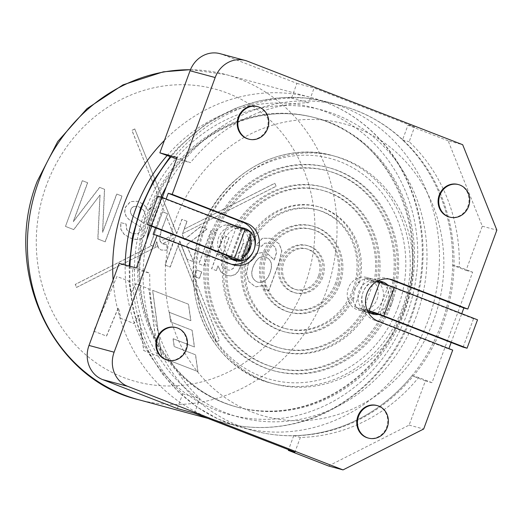 <?xml version="1.0" encoding="UTF-8"?>
<svg xmlns="http://www.w3.org/2000/svg" width="523" height="523" viewBox="0 0 523 523"><rect width="100%" height="100%" fill="white"/><g stroke="black" fill="none" stroke-linecap="round" stroke-linejoin="round"><path stroke-width="0.39" stroke-dasharray="2.62 1.96" d="M217.921 265.841L220.928 272.012L226.936 275.484L230.924 275.896L235.396 274.398L238.508 270.836L248.327 245.097L243.234 243.123L235.795 263.344L233.317 268.266L230.192 270.149L226.211 269.79L221.412 265.285L222.216 255.708L228.891 237.56L223.798 235.585L211.586 268.776L216.182 270.561L218.052 265.874L221.059 272.045L227.074 275.523L231.055 275.935L235.527 274.431L238.645 270.875L248.327 245.097M248.458 245.137L243.365 243.162L235.925 263.383L233.454 268.299L230.323 270.188L226.341 269.822L221.543 265.318L222.347 255.747L229.028 237.592L223.929 235.618L211.717 268.815L216.182 270.561M216.313 270.594L218.052 265.874M216.234 232.63L211.142 230.656L198.93 263.847L204.022 265.828L216.234 232.63L211.011 230.617L198.792 263.814L203.892 265.789L216.104 232.598M201.767 271.947L196.674 269.973L194.308 276.399L199.407 278.373L201.767 271.947L196.543 269.933L194.177 276.36L199.27 278.341L201.636 271.914M187.084 221.321L181.991 219.34L165.157 265.083L170.25 267.063L179.82 241.057L187.025 259.231L193.667 261.807L186.646 244.954L207.043 229.067L200.734 226.616L184.41 239.599L182.252 234.448L187.084 221.321L181.854 219.307L176.964 232.925L176.428 233.114L134.751 128.926L131.901 130.371L164.837 212.704L162.476 211.789L150.264 244.98L151.82 245.588L75.227 284.407L76.436 287.428L157.586 246.294L158.188 247.608L161.012 249.987L166.85 250.203L166.974 244.365L162.365 243.868L174.787 237.579L165.026 265.05L170.119 267.024L178.108 245.64L216.568 341.794L219.314 340.316L179.644 241.149L186.888 259.192L193.536 261.775L186.515 244.921L206.912 229.028L200.597 226.583L184.273 239.56L182.122 234.409L182.37 233.735L276.092 186.312L274.778 183.259L184.011 229.27L186.953 221.281M276.092 186.312L274.889 183.292L184.011 229.27M184.116 229.296L182.475 233.761M216.568 341.794L219.418 340.349L179.644 241.149M179.749 241.175L178.108 245.64M167.674 213.789L162.607 211.822L150.395 245.019L154.991 246.804L156.841 241.776L158.319 247.641L161.143 250.027L166.981 250.236L167.105 244.404L162.999 244.13L160.476 241.868L159.724 238.057L161.287 231.146L167.648 213.783L166.556 216.757L173.682 234.585L160.234 241.404L162.476 243.901L174.891 237.605L175.074 238.057L176.964 232.925M160.13 241.378C158.325 233.016 164.32 224.733 166.445 216.731L173.577 234.559L160.234 241.404M148.342 211.07L144.361 205.14L139.111 201.852L137.32 201.257L130.456 201.558L125.265 207.337L124.651 212.181L126.121 216.437L129.122 219.725L141.805 227.812L141.282 229.316L138.052 233.631L132.953 233.755L131.502 233.284L126.703 229.819L125.971 223.896L120.636 222.661L120.78 229.231L124.062 234.33L130.502 238.148L137.157 239.586L141.622 238.462L144.596 235.265L153.52 212.835L156.22 209.357L150.957 207.317L148.342 211.07L144.492 205.173L139.249 201.885L137.451 201.296L130.593 201.59L125.396 207.37L124.781 212.214L126.252 216.476L129.253 219.765L141.805 227.812M141.936 227.851L141.413 229.355L138.183 233.67L133.09 233.788L131.633 233.317L126.834 229.859L126.102 223.936L120.767 222.7L120.918 229.264L124.193 234.363L130.639 238.187L133.26 239.057L137.288 239.619L141.753 238.501L144.734 235.304L153.651 212.874L156.351 209.396L150.957 207.317M151.095 207.356L148.48 211.109M133.62 206.474L137.523 206.337L138.706 206.742L143.479 210.194L145.42 215.404L143.459 223.413C141.896 221.281 134.306 217.535 131.77 215.188C129.462 211.625 130.077 208.723 133.62 206.474L137.654 206.376L138.837 206.775L143.609 210.226L145.557 215.437L143.459 223.413M73.665 229.597L99.952 195.046L97.808 238.965L105.116 241.803L121.944 196.06L116.655 194.007L102.547 232.349L104.45 189.274L99.573 187.378L73.22 221.7L87.563 182.717L82.301 180.677L65.473 226.42L73.795 229.636L99.952 195.046M100.083 195.079L97.938 239.004L105.247 241.842L122.075 196.099L116.792 194.046L102.685 232.389L104.58 189.306L99.71 187.417L73.351 221.732L87.694 182.756L82.431 180.71L65.473 226.42M65.604 226.452L73.795 229.636M197.923 371.572L161.725 357.529L152.703 290.33L188.574 304.255L190.882 320.684L169.426 312.355L170.753 321.959L192.203 330.281L194.471 346.984L173.12 338.701L174.316 346.566L195.602 354.829L197.923 371.572L161.594 357.497L152.572 290.298L188.443 304.216L190.751 320.645L169.295 312.323L170.622 321.92L192.072 330.242L194.34 346.952L172.982 338.662L174.185 346.533L195.471 354.79L197.792 371.539M116.949 276.458L93.8 331.17L106.548 336.119L118.427 307.681L120.872 318.429L134.084 323.554L138.752 315.206L143.851 350.593L158.149 356.143L148.97 288.886L135.915 283.819L131.149 292.913L128.919 281.106L116.949 276.458L93.669 331.137L106.417 336.08L118.296 307.648L120.741 318.389L133.953 323.515L138.621 315.166L143.72 350.554L158.018 356.104L148.839 288.846L135.784 283.786L131.018 292.873L128.789 281.067L116.819 276.425M157.691 246.326L156.972 243.058L156.194 243.45L154.965 246.797L151.925 245.614L75.332 284.44L76.541 287.454L157.586 246.294M176.532 233.14L134.751 128.926M176.859 232.898L176.428 233.114M182.37 233.735L275.987 186.28M134.856 128.952L132.005 130.404L164.837 212.704M373.677 281.779L365.067 278.439L354.614 306.851L363.224 310.198L373.677 281.779L390.315 286.434L473.55 318.729L477.519 319.801M365.067 278.439L376.71 281.577M363.224 310.198L367.728 311.407M463.097 347.148L473.55 318.729M354.614 306.851L367.205 310.244M228.401 256.512L216.855 253.4L225.465 256.741L235.919 228.329L227.309 224.988L216.855 253.4M229.911 257.937L225.465 256.741M157.848 196.23L241.077 228.525L227.309 224.988M251.471 232.415A11.781 0.471 20.2 0 1 250.458 232.245L235.919 228.329M377.063 299.326A16.834 15.376 105.1 0 0 367.094 277.504A16.834 15.376 105.1 0 0 347.324 296.378A16.834 15.376 105.1 0 0 358.333 310.015A16.834 15.376 105.1 0 0 377.063 299.326M250.216 237.017A64.806 59.204 -74.9 0 1 317.415 206.441A64.806 59.204 -74.9 0 1 358.144 282.78L359.464 283.133A16.834 15.376 105.1 0 0 353.934 298.156L352.613 297.803A16.834 15.376 -74.9 0 0 362.857 311.211L364.178 311.564A16.834 15.376 105.1 0 0 364.943 311.793A16.834 15.376 105.1 0 0 367.394 312.231A85.007 77.659 -74.9 0 1 279.759 351.449A85.007 77.659 -74.9 0 1 225.132 257.028A16.834 15.376 -74.9 0 0 227.969 258.715L226.649 258.355A16.834 15.376 -74.9 0 0 228.728 259.101L223.439 257.676A16.834 15.376 -74.9 0 1 218.522 255.25A16.834 15.376 -74.9 0 1 213.985 234.592A16.834 15.376 -74.9 0 1 232.199 225.165A16.834 15.376 -74.9 0 1 242.169 246.987A16.834 15.376 -74.9 0 1 223.439 257.676M358.144 282.78A16.834 15.376 -74.9 0 1 372.383 278.929A16.834 15.376 -74.9 0 1 374.461 279.674L375.782 280.027A16.834 15.376 105.1 0 1 377.815 281.145M377.992 281.923A16.834 15.376 -74.9 0 1 382.731 299.601A16.834 15.376 -74.9 0 1 369.179 311.8M368.316 311.891A16.834 15.376 -74.9 0 1 366.067 311.871L367.394 312.231M366.067 311.871A85.007 77.659 -74.9 0 1 278.432 351.096A85.007 77.659 -74.9 0 1 223.811 256.675A16.834 15.376 -74.9 0 1 218.758 237.279A16.834 15.376 -74.9 0 1 235.036 226.158L236.363 226.518A16.834 15.376 -74.9 0 1 238.808 226.949A16.834 15.376 -74.9 0 1 239.573 227.178A81.64 74.586 -74.9 0 1 323.116 190.542A81.64 74.586 -74.9 0 1 375.782 280.027M240.305 227.688A16.834 15.376 -74.9 0 0 238.253 226.819L239.573 227.178M240.763 227.93A16.834 15.376 -74.9 0 1 248.49 240.227L248.588 240.253M242.77 256.067A64.806 59.204 -74.9 0 1 242.966 255.25L243.064 255.276M242.966 255.25A16.834 15.376 -74.9 0 1 235.082 259.33M232.408 259.585A16.834 15.376 -74.9 0 1 228.728 259.101M223.811 256.675L225.132 257.028M388.694 303.059A101.841 93.035 -74.9 0 1 275.379 367.708A101.841 93.035 -74.9 0 1 212.044 245.163A101.841 93.035 -74.9 0 1 328.372 171.034A101.841 93.035 -74.9 0 1 388.694 303.059M391.564 304.17A105.208 96.114 -74.9 0 1 274.503 370.957A105.208 96.114 -74.9 0 1 209.076 244.365A105.208 96.114 -74.9 0 1 329.248 167.785A105.208 96.114 -74.9 0 1 391.564 304.17M387.373 302.706A101.841 93.035 -74.9 0 1 274.059 367.349A101.841 93.035 -74.9 0 1 210.723 244.81A101.841 93.035 -74.9 0 1 327.052 170.681A101.841 93.035 -74.9 0 1 387.373 302.706M390.243 303.817A105.208 96.114 -74.9 0 1 273.183 370.598A105.208 96.114 -74.9 0 1 207.749 244.006A105.208 96.114 -74.9 0 1 327.928 167.432A105.208 96.114 -74.9 0 1 390.243 303.817M236.363 226.518A85.007 77.659 -74.9 0 1 323.992 187.293A85.007 77.659 -74.9 0 1 378.717 281.158M238.253 226.819A81.64 74.586 -74.9 0 1 321.795 190.182A81.64 74.586 -74.9 0 1 374.461 279.674M235.036 226.158A85.007 77.659 -74.9 0 1 322.671 186.933A85.007 77.659 -74.9 0 1 377.299 281.361M353.934 298.156A64.806 59.204 -74.9 0 1 285.015 331.948A64.806 59.204 -74.9 0 1 243.953 257.055M250.72 238.848A64.806 59.204 -74.9 0 1 318.736 206.794A64.806 59.204 -74.9 0 1 359.464 283.133M250.87 245.62A61.439 56.131 -74.9 0 1 317.86 210.043A61.439 56.131 -74.9 0 1 354.254 289.696A61.439 56.131 -74.9 0 1 285.891 328.699A61.439 56.131 -74.9 0 1 248.458 252.106M352.933 289.337A61.439 56.131 -74.9 0 1 284.564 328.339A61.439 56.131 -74.9 0 1 246.359 254.413A61.439 56.131 -74.9 0 1 316.539 209.69A61.439 56.131 -74.9 0 1 352.933 289.337M248.49 240.227A64.806 59.204 -74.9 0 1 248.87 239.488M337.034 283.015A41.239 37.676 -74.9 0 1 291.148 309.191A41.239 37.676 -74.9 0 1 265.494 259.571A41.239 37.676 -74.9 0 1 312.604 229.551A41.239 37.676 -74.9 0 1 337.034 283.015M339.904 284.126A44.605 40.755 -74.9 0 1 290.272 312.44A44.605 40.755 -74.9 0 1 262.526 258.767A44.605 40.755 -74.9 0 1 313.48 226.302A44.605 40.755 -74.9 0 1 339.904 284.126M335.714 282.655A41.239 37.676 -74.9 0 1 289.82 308.838A41.239 37.676 -74.9 0 1 264.174 259.212A41.239 37.676 -74.9 0 1 311.283 229.192A41.239 37.676 -74.9 0 1 335.714 282.655M338.584 283.773A44.605 40.755 -74.9 0 1 288.944 312.087A44.605 40.755 -74.9 0 1 261.206 258.414A44.605 40.755 -74.9 0 1 312.159 225.943A44.605 40.755 -74.9 0 1 338.584 283.773M319.815 276.334A21.044 19.22 -74.9 0 1 296.404 289.69A21.044 19.22 -74.9 0 1 283.316 264.37A21.044 19.22 -74.9 0 1 307.354 249.053A21.044 19.22 -74.9 0 1 319.815 276.334M322.684 277.445A24.411 22.299 -74.9 0 1 295.528 292.939A24.411 22.299 -74.9 0 1 280.348 263.572A24.411 22.299 -74.9 0 1 308.23 245.803A24.411 22.299 -74.9 0 1 322.684 277.445M318.494 275.974A21.044 19.22 -74.9 0 1 295.077 289.33A21.044 19.22 -74.9 0 1 281.995 264.01A21.044 19.22 -74.9 0 1 306.027 248.7A21.044 19.22 -74.9 0 1 318.494 275.974M321.364 277.092A24.411 22.299 -74.9 0 1 294.201 292.586A24.411 22.299 -74.9 0 1 279.021 263.213A24.411 22.299 -74.9 0 1 306.903 245.45A24.411 22.299 -74.9 0 1 321.364 277.092M404.972 309.06A117.832 107.646 -74.9 0 1 273.862 383.856A117.832 107.646 -74.9 0 1 200.584 242.077A117.832 107.646 -74.9 0 1 335.178 156.312A117.832 107.646 -74.9 0 1 404.972 309.06M177.997 245.614L216.463 341.761M268.587 290.899L279.145 262.206L281.74 250.687L279.079 243.81L272.097 238.972L269.953 238.266L262.402 238.24L256.218 245.065L261.474 246.268L264.605 243.169L269.155 243.162L270.43 243.587L275.399 247.287L276.412 252.694L274.157 260.029L265.73 251.949L255.845 253.655L248.079 264.18L246.405 273.555L248.693 281.505L254.891 286.414L256.12 286.82L265.494 285.035L263.991 289.114L268.724 290.932L279.275 262.245L281.871 250.72L279.21 243.842L272.228 239.011L270.084 238.305L262.533 238.279L256.348 245.097L261.605 246.3L264.736 243.202L269.293 243.202L270.561 243.62L275.529 247.32L276.543 252.727L274.287 260.062L265.861 251.981L255.976 253.688L248.209 264.213L246.536 273.588L248.83 281.544L255.028 286.454L256.25 286.859L265.625 285.068L264.128 289.147L268.724 290.932M164.941 212.73L167.648 213.783M156.089 243.424L156.71 241.744L156.867 243.025L156.194 243.45M253.191 266.619C256.466 258.676 260.487 255.459 265.239 256.97C271.332 259.284 272.875 264.586 269.875 272.882C267.462 279.864 263.402 282.969 257.689 282.198C251.753 279.4 250.256 274.202 253.191 266.619L253.328 266.652C256.603 258.708 260.617 255.492 265.37 257.002C271.463 259.316 273.013 264.625 270.005 272.914C267.599 279.897 263.533 283.002 257.819 282.23C251.883 279.432 250.386 274.242 253.328 266.652M143.59 223.445C142.027 221.314 134.437 217.575 131.901 215.221C129.593 211.658 130.207 208.755 133.751 206.507M362.857 311.211A81.64 74.586 -74.9 0 1 279.308 347.847A81.64 74.586 -74.9 0 1 226.649 258.355M352.613 297.803A64.806 59.204 -74.9 0 1 283.688 331.589A64.806 59.204 -74.9 0 1 242.332 258.107M364.178 311.564A81.64 74.586 -74.9 0 1 280.635 348.2A81.64 74.586 -74.9 0 1 227.969 258.715M227.825 255.858A16.834 15.376 -74.9 0 1 225.661 237.847A16.834 15.376 -74.9 0 1 240.129 227.688M250.197 231.709A16.834 15.376 -74.9 0 1 251.302 232.892M250.001 236.416A16.834 15.376 105.1 0 0 244.999 229.577M241.966 227.786A16.834 15.376 105.1 0 0 240.018 227.1A16.834 15.376 105.1 0 0 221.02 238.566A16.834 15.376 105.1 0 0 229.832 259.14A16.834 15.376 105.1 0 0 231.258 259.611A16.834 15.376 105.1 0 0 233.284 259.996M237.233 259.911A16.834 15.376 105.1 0 0 241.946 258.316M328.496 465.973L409.123 425.107L425.389 380.907L431.998 382.686L472.655 272.189L459.272 266.992A168.334 153.782 105.1 0 0 409.149 141.7L414.569 126.984L314.114 88.001L308.701 102.724A168.334 153.782 105.1 0 0 190.424 162.673L177.042 157.482M431.998 382.686L418.616 377.495A168.334 153.782 105.1 0 1 300.339 437.444L294.926 452.166M194.471 413.19L199.891 398.467A168.334 153.782 105.1 0 1 149.768 273.176L136.385 267.979M162.32 197.498L151.716 226.322M371.042 313.454A16.834 15.376 -74.9 0 1 369.022 313.068A16.834 15.376 -74.9 0 1 367.591 312.597A16.834 15.376 -74.9 0 1 359.053 291.246A16.834 15.376 -74.9 0 1 377.783 280.557A16.834 15.376 -74.9 0 1 379.724 281.237M383.385 283.544A16.834 15.376 -74.9 0 1 388.197 301.013A16.834 15.376 -74.9 0 1 374.991 313.369M377.469 281.152A16.834 15.376 105.1 0 0 363.021 292.311A16.834 15.376 105.1 0 0 367.747 311.453M378.809 314.46A16.834 15.376 105.1 0 0 392.021 302.549A16.834 15.376 105.1 0 0 387.922 285.127M220.026 53.666A26.935 24.607 -74.9 0 1 222.308 54.418L247.431 61.184M155.527 227.799L166.137 198.975M166.968 359.994A16.834 15.376 105.1 0 0 185.966 348.534A16.834 15.376 105.1 0 0 177.153 327.96A16.834 15.376 105.1 0 0 175.728 327.49M248.281 139A16.834 15.376 105.1 0 0 267.273 127.534A16.834 15.376 105.1 0 0 258.467 106.96A16.834 15.376 105.1 0 0 257.041 106.489M367.872 437.954A16.834 15.376 105.1 0 0 386.863 426.487A16.834 15.376 105.1 0 0 378.057 405.913A16.834 15.376 105.1 0 0 376.625 405.443M449.179 216.953A16.834 15.376 105.1 0 0 468.177 205.493A16.834 15.376 105.1 0 0 459.371 184.913A16.834 15.376 105.1 0 0 457.939 184.449M173.237 158.044A168.334 153.782 -74.9 0 1 291.514 98.095L296.927 83.373L222.308 54.418M448.139 140.792L407.96 125.2L402.54 139.922A168.334 153.782 -74.9 0 1 452.663 265.213L466.045 270.404L482.304 226.204L448.139 140.792L462.678 144.708M407.96 125.2L414.569 126.984M296.927 83.373L314.114 88.001M409.123 425.107L423.669 429.023M425.389 380.907L412.006 375.71A168.334 153.782 -74.9 0 1 293.73 435.666L300.339 437.444M412.006 375.71L418.616 377.495M293.73 435.666L288.565 449.695M452.663 265.213L459.272 266.992M466.045 270.404L472.655 272.189M402.54 139.922L409.149 141.7M291.514 98.095L308.701 102.724M176.513 158.927L190.424 162.673M177.284 408.555L182.704 393.832A168.334 153.782 -74.9 0 1 132.581 268.541L119.198 263.35M132.581 268.541L149.768 273.176M182.704 393.832L199.891 398.467M482.304 226.204L496.85 230.127M389.321 279.066L389.223 279.027A21.881 19.992 105.1 0 0 387.366 278.419A21.881 19.992 105.1 0 0 363.021 292.311A21.881 19.992 105.1 0 0 374.122 320.069L448.741 349.024L452.709 350.096M448.741 349.024L448.897 348.612M451.14 342.506L461.75 313.682M231.617 264.305A21.881 19.992 -74.9 0 1 229.61 263.886A21.881 19.992 -74.9 0 1 227.753 263.278L153.128 234.324M377.769 314.114L388.223 285.702M379.861 314.846L390.315 286.434M241.077 228.525L230.623 256.937M241.848 228.904L231.414 257.27M240.005 260.657L250.458 232.245M398.134 306.877A114.465 104.574 -74.9 0 1 217.561 343.042A114.465 104.574 -74.9 0 1 285.963 157.122A114.465 104.574 -74.9 0 1 398.134 306.877M402.324 308.348A117.832 107.646 -74.9 0 1 271.215 383.143A117.832 107.646 -74.9 0 1 197.936 241.365A117.832 107.646 -74.9 0 1 332.536 155.599A117.832 107.646 -74.9 0 1 402.324 308.348M138.418 399.664A168.334 153.782 105.1 0 0 325.718 292.808A168.334 153.782 105.1 0 0 226.014 74.593A168.334 153.782 105.1 0 0 190.45 69.742M164.431 140.399A168.334 153.782 -74.9 0 1 311.296 97.572A168.334 153.782 -74.9 0 1 411 315.787A168.334 153.782 -74.9 0 1 223.7 422.643A168.334 153.782 -74.9 0 1 113.105 279.91M404.469 312.159A149.82 136.863 105.1 0 0 315.735 117.943A149.82 136.863 105.1 0 0 149.035 213.044A149.82 136.863 105.1 0 0 237.775 407.26A149.82 136.863 105.1 0 0 404.469 312.159M403.122 311.793A149.82 136.863 -74.9 0 1 236.422 406.894A149.82 136.863 -74.9 0 1 143.256 226.629A149.82 136.863 -74.9 0 1 314.388 117.583A149.82 136.863 -74.9 0 1 403.122 311.793M129.952 266.246A168.334 153.782 105.1 0 0 240.861 427.265A168.334 153.782 105.1 0 0 428.16 320.416A168.334 153.782 105.1 0 0 328.457 102.194A168.334 153.782 105.1 0 0 170.76 157.083M166.255 186.809A168.334 153.782 -74.9 0 1 341.709 105.764A168.334 153.782 -74.9 0 1 441.412 323.985A168.334 153.782 -74.9 0 1 254.113 430.841A168.334 153.782 -74.9 0 1 146.669 240.024M150.14 225.707A168.334 153.782 -74.9 0 1 160.96 197.066M433.672 320.2A151.5 138.405 -74.9 0 1 194.674 368.061A151.5 138.405 -74.9 0 1 285.212 121.99A151.5 138.405 -74.9 0 1 433.672 320.2M167.027 155.632A159.077 145.322 -74.9 0 1 351.652 125.075A159.077 145.322 -74.9 0 1 407.057 313.793A159.077 145.322 -74.9 0 1 241.953 417.393A159.077 145.322 -74.9 0 1 125.193 264.965M46.455 185.234A151.5 138.405 105.1 0 0 194.916 383.437A151.5 138.405 105.1 0 0 285.453 137.366A151.5 138.405 105.1 0 0 46.455 185.234M416.315 316.284A159.077 145.322 -74.9 0 1 165.373 366.545A159.077 145.322 -74.9 0 1 260.434 108.169A159.077 145.322 -74.9 0 1 416.315 316.284M374.122 320.069L378.09 321.142M227.753 263.278L231.715 264.344M241.999 228.93L231.539 257.342M372.383 278.929L367.094 277.504M364.943 311.793L358.333 310.015M238.808 226.949L232.199 225.165M274.059 367.349L275.379 367.708M327.052 170.681L328.372 171.034M273.183 370.598L274.503 370.957M327.928 167.432L329.248 167.785M321.795 190.182L323.116 190.542M322.671 186.933L323.992 187.293M284.564 328.339L285.891 328.699M316.539 209.69L317.86 210.043M317.415 206.441L318.736 206.794M289.82 308.838L291.148 309.191M311.283 229.192L312.604 229.551M288.944 312.087L290.272 312.44M312.159 225.943L313.48 226.302M295.077 289.33L296.404 289.69M306.027 248.7L307.354 249.053M294.201 292.586L295.528 292.939M306.903 245.45L308.23 245.803M335.178 156.312L332.536 155.599C281.969 140.674 222.419 173.316 202.205 227.538C175.316 290.487 210.416 368.983 271.215 383.143L273.862 383.856M207.808 418.361L223.7 422.643C245.836 428.54 268.292 429.122 291.076 424.395C344.559 413.647 392.178 370.827 411.869 315.938C427.376 271.927 426.82 228.878 410.195 186.803C392.296 142.727 355.052 109.078 311.296 97.572L226.014 74.593L190.49 69.657M236.422 406.894L237.775 407.26C180.775 393.021 138.203 333.484 139.798 268.129C140.792 227.204 154.553 191.568 181.082 161.228C215.888 121.859 269.463 104.953 315.735 117.943L314.388 117.583C389.262 134.947 434.083 231.643 402.252 311.649C385.771 353.986 358.065 383.732 319.128 400.873C291.638 412.131 264.069 414.138 236.422 406.894M129.135 266.024L129.567 285.656L133.077 309.577L139.811 332.543L149.617 354.078L162.3 373.723L178.591 392.015L197.419 407.267L218.346 419.113L240.861 427.265L254.113 430.841C274.667 436.326 295.56 437.248 316.788 433.6C372.494 424.473 422.61 380.796 442.857 324.227C457.749 282.198 457.782 240.776 442.961 199.956C425.761 153.618 387.321 117.734 341.709 105.764L328.457 102.194L305.458 97.991L281.995 97.585L258.591 100.991L235.795 108.137L205.336 124.428L178.565 147.205L170.053 156.808M283.688 331.589L285.015 331.948M278.432 351.096L279.759 351.449M279.308 347.847L280.635 348.2M243.986 228.172L240.018 227.1M235.226 260.676L231.258 259.611M381.744 281.629L377.783 280.557M372.991 314.133L369.022 313.068M391.335 279.491L387.366 278.419M233.572 264.952L229.61 263.886"/><path stroke-width="0.78" d="M376.71 281.577L379.613 282.361A11.781 0.471 20.2 0 1 394.283 287.506L477.519 319.801L467.059 348.213L463.097 347.148L379.861 314.846L367.728 311.407M367.205 310.244L369.16 310.773A11.781 0.471 20.2 0 1 383.83 315.918L467.059 348.213M147.394 224.642L151.356 225.714L161.81 197.302L157.848 196.23L147.394 224.642L230.623 256.937L228.401 256.512M151.356 225.714L234.592 258.009A11.781 0.471 20.2 0 1 241.018 260.833A11.781 0.471 20.2 0 1 240.005 260.657L229.911 257.937M161.81 197.302L245.045 229.597A11.781 0.471 20.2 0 1 251.471 232.415L241.018 260.833M377.992 281.923A16.834 15.376 -74.9 0 0 377.299 281.361L378.619 281.714A16.834 15.376 105.1 0 0 377.815 281.145M369.179 311.8A16.834 15.376 -74.9 0 1 368.316 311.891M240.305 227.688A16.834 15.376 -74.9 0 1 240.763 227.93M248.588 240.253L249.817 240.587A16.834 15.376 -74.9 0 1 244.287 255.61L243.064 255.276M235.082 259.33A16.834 15.376 -74.9 0 1 232.408 259.585M378.717 281.158A85.007 77.659 -74.9 0 1 378.619 281.714M243.953 257.055A64.806 59.204 -74.9 0 1 244.287 255.61M249.817 240.587A64.806 59.204 -74.9 0 1 250.72 238.848M248.458 252.106A61.439 56.131 -74.9 0 1 250.87 245.62M248.87 239.488A64.806 59.204 -74.9 0 1 250.216 237.017M242.332 258.107A64.806 59.204 -74.9 0 1 242.77 256.067M251.302 232.892A16.834 15.376 -74.9 0 1 253.956 249.994A16.834 15.376 -74.9 0 1 235.226 260.676A16.834 15.376 -74.9 0 1 227.825 255.858M240.129 227.688A16.834 15.376 -74.9 0 1 243.986 228.172A16.834 15.376 -74.9 0 1 250.197 231.709M241.946 258.316A16.834 15.376 105.1 0 0 249.987 248.922A16.834 15.376 105.1 0 0 250.001 236.416M244.999 229.577A16.834 15.376 105.1 0 0 241.966 227.786M233.284 259.996A16.834 15.376 105.1 0 0 237.233 259.911M151.716 226.322L136.385 267.979L119.198 263.35L88.995 345.435A26.935 24.607 -74.9 0 0 102.665 379.6L177.284 408.555L194.471 413.19L294.926 452.166L288.31 450.381L328.496 465.973L343.036 469.896L423.669 429.023L452.709 350.096L378.09 321.142A21.881 19.992 105.1 0 1 366.636 294.39A21.881 19.992 105.1 0 1 391.335 279.491A21.881 19.992 105.1 0 1 393.191 280.099L467.81 309.054L496.85 230.127L462.678 144.708L247.431 61.184A26.935 24.607 105.1 0 0 245.143 60.439A26.935 24.607 105.1 0 0 215.175 77.535L172.198 194.347L246.817 223.301A21.881 19.992 105.1 0 1 258.27 250.053A21.881 19.992 105.1 0 1 233.572 264.952A21.881 19.992 105.1 0 1 231.715 264.344L157.096 235.389L114.119 352.201A26.935 24.607 105.1 0 0 127.789 386.366L343.036 469.896M245.143 60.439L220.026 53.666A26.935 24.607 -74.9 0 0 190.052 70.762L159.855 152.847L177.042 157.482L162.32 197.498M379.724 281.237A16.834 15.376 -74.9 0 1 383.385 283.544M374.991 313.369A16.834 15.376 -74.9 0 1 371.042 313.454M367.747 311.453A16.834 15.376 105.1 0 0 372.991 314.133A16.834 15.376 105.1 0 0 378.809 314.46M387.922 285.127A16.834 15.376 105.1 0 0 381.744 281.629A16.834 15.376 105.1 0 0 377.469 281.152M155.527 227.799L153.128 234.324L157.096 235.389M166.137 198.975L168.229 193.281L172.198 194.347M176.388 327.666L175.728 327.49A16.834 15.376 105.1 0 0 156.501 339.741A16.834 15.376 105.1 0 0 166.968 359.994L167.628 360.177A16.834 15.376 -74.9 0 1 157.162 339.917A16.834 15.376 -74.9 0 1 176.388 327.666A16.834 15.376 -74.9 0 1 177.813 328.137A16.834 15.376 -74.9 0 1 186.626 348.71A16.834 15.376 -74.9 0 1 167.628 360.177M257.702 106.672L257.041 106.489A16.834 15.376 105.1 0 0 237.808 118.741A16.834 15.376 105.1 0 0 248.281 139L248.941 139.177A16.834 15.376 105.1 0 0 267.933 127.717A16.834 15.376 105.1 0 0 259.127 107.137A16.834 15.376 105.1 0 0 257.702 106.672A16.834 15.376 105.1 0 0 238.468 118.924A16.834 15.376 105.1 0 0 248.941 139.177M377.292 405.626L376.625 405.443A16.834 15.376 105.1 0 0 357.399 417.694A16.834 15.376 105.1 0 0 367.872 437.954L368.532 438.13A16.834 15.376 105.1 0 0 387.523 426.67A16.834 15.376 105.1 0 0 378.717 406.09A16.834 15.376 105.1 0 0 377.292 405.626A16.834 15.376 105.1 0 0 358.059 417.877A16.834 15.376 105.1 0 0 368.532 438.13M458.599 184.626L457.939 184.449A16.834 15.376 105.1 0 0 438.712 196.7A16.834 15.376 105.1 0 0 449.179 216.953L449.839 217.13A16.834 15.376 -74.9 0 1 439.372 196.877A16.834 15.376 -74.9 0 1 458.599 184.626A16.834 15.376 -74.9 0 1 460.031 185.09A16.834 15.376 -74.9 0 1 468.837 205.67A16.834 15.376 -74.9 0 1 449.839 217.13M288.565 449.695L288.31 450.381M159.855 152.847L176.513 158.927M461.75 313.682L463.842 307.982L467.81 309.054M448.897 348.612L451.14 342.506M463.842 307.982L389.321 279.066M168.229 193.281L242.849 222.236A21.881 19.992 -74.9 0 1 253.956 249.994A21.881 19.992 -74.9 0 1 231.617 264.305M379.613 282.361L369.16 310.773M394.283 287.506L383.83 315.918M234.592 258.009L245.045 229.597M190.45 69.742A168.334 153.782 105.1 0 0 38.715 181.442A168.334 153.782 105.1 0 0 138.418 399.664L207.808 418.361M113.105 279.91A168.334 153.782 -74.9 0 1 164.431 140.399M170.76 157.083A168.334 153.782 105.1 0 0 141.158 209.05A168.334 153.782 105.1 0 0 129.952 266.246M146.669 240.024A168.334 153.782 -74.9 0 1 150.14 225.707M160.96 197.066A168.334 153.782 -74.9 0 1 166.255 186.809M125.193 264.965A159.077 145.322 -74.9 0 1 167.027 155.632M102.665 379.6L127.789 386.366M88.995 345.435L114.119 352.201M190.052 70.762L215.175 77.535M389.419 279.086L393.191 280.099M242.849 222.236L246.817 223.301M138.418 399.664C51.823 379.175 1.791 269.94 37.27 181.2L57.707 141.563L86.962 108.666L123.016 84.85L163.339 71.828L190.49 69.657M129.135 266.024L132.522 236.52L140.661 207.893L153.304 181.05L170.053 156.808"/></g></svg>
